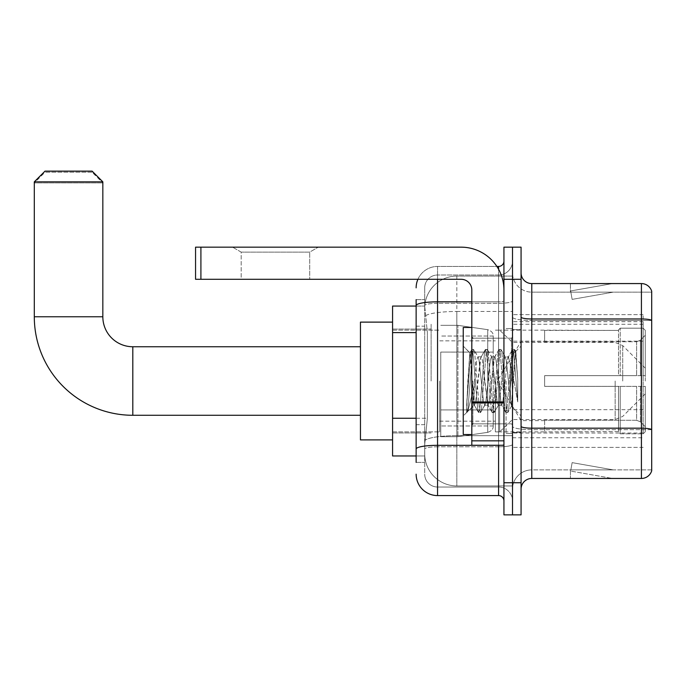 <?xml version="1.0" encoding="UTF-8"?>
<svg xmlns="http://www.w3.org/2000/svg" width="686" height="686" viewBox="0 0 686 686"><rect width="100%" height="100%" fill="white"/><g stroke="black" fill="none" stroke-linecap="round" stroke-linejoin="round"><path stroke-width="0.51" stroke-dasharray="3.43 2.57" d="M643.134 415.279L643.134 314.625L643.134 415.279M512.502 415.279L512.502 314.625L512.502 415.279M512.502 381.013L512.502 324.264L512.502 381.013M431.125 381.013L431.125 324.264L431.125 381.013M643.134 381.013L643.134 324.264L643.134 381.013M416.136 418.263L427.378 418.263L424.831 443.113L427.378 418.263L427.378 332.607L427.378 418.263L392.572 418.263L392.572 455.967L424.771 455.967L424.703 453.823A32.122 32.122 0 0 0 456.825 485.945L512.502 485.945L512.502 435.679L512.502 485.945L456.825 485.945L456.825 435.679L456.825 485.945A32.122 32.122 0 0 1 424.703 453.823L424.703 447.289L424.771 455.967L416.136 455.967M424.831 443.113L424.703 447.289L424.831 443.113M392.572 381.013L392.572 439.906L392.572 381.013M512.502 276.081L512.502 435.679L512.502 276.081L456.825 276.081L512.502 276.081M424.745 306.496L427.378 332.607L424.745 306.496A32.122 32.122 0 0 1 456.825 276.081A32.122 32.122 0 0 0 424.745 306.496A32.122 32.122 0 0 1 456.825 276.081L456.825 311.47L512.502 311.47L456.825 311.47L456.825 276.081M416.136 326.176L424.703 326.176L424.703 424.685L424.703 299.636L424.703 326.176L416.136 326.176L416.136 424.685L416.136 306.059L424.771 306.059L392.572 306.059L392.572 418.263M643.134 314.625L512.502 314.625L643.134 314.625M643.134 447.401L512.502 447.401L643.134 447.401M416.136 462.39L424.703 462.39L416.136 462.39L416.136 424.685L424.703 424.685L424.703 462.39L424.703 424.685L416.136 424.685M437.548 495.584L437.548 487.017A12.845 12.845 0 0 1 424.703 474.172L424.703 305.553L424.703 474.172A12.845 12.845 0 0 0 437.548 487.017L498.585 487.017L498.585 452.751L498.585 495.584L437.548 495.584A21.412 21.412 0 0 1 416.136 474.172M512.502 452.751L512.502 300.905L512.502 452.751M503.936 500.934L503.936 261.083L503.936 500.934M503.936 381.013L503.936 338.181L503.936 381.013M503.936 279.288L503.936 247.166L512.502 247.166L512.502 279.288L512.502 247.166L521.068 247.166L521.068 279.288L512.502 279.288L512.502 482.738L512.502 279.288L503.936 279.288L503.936 482.738L512.502 482.738L512.502 514.86L512.502 482.738L521.068 482.738L521.068 279.288M521.068 482.738L521.068 514.86L503.936 514.86L503.936 482.738M512.502 261.083L512.502 300.905L512.502 261.083A13.917 13.917 0 0 1 498.585 275.009A13.917 13.917 0 0 0 512.502 261.083A13.917 13.917 0 0 1 498.585 275.009L498.585 487.017L437.548 487.017L437.548 446.8L498.585 446.8A13.917 2.418 0 0 0 512.502 444.382A13.917 2.418 0 0 1 498.585 446.8L498.585 275.009L437.548 275.009L498.585 275.009M417.92 279.288A21.412 21.412 0 0 1 437.548 266.442L498.585 266.442A5.351 5.351 0 0 0 503.936 261.083A5.351 5.351 0 0 1 498.585 266.442L498.585 452.751L498.585 446.8L437.548 446.8L437.548 275.009L437.548 303.323L498.585 303.323A13.917 2.418 0 0 0 512.502 300.905A13.917 2.418 0 0 1 498.585 303.323L437.548 303.323L437.548 452.751L437.548 445.317L498.585 445.317A5.351 0.926 0 0 0 503.936 444.382A5.351 0.926 0 0 1 500.437 445.257M416.136 299.636L424.703 299.636L416.136 299.636L416.136 449.03A21.412 3.722 180 0 1 437.548 445.317L437.548 266.442A21.412 21.412 0 0 0 416.136 287.854A21.412 21.412 0 0 1 437.548 266.442L496.878 266.442M416.136 449.03L416.136 452.751M424.703 287.854L424.703 305.553L424.703 287.854A12.845 12.845 0 0 1 437.548 275.009A12.845 12.845 0 0 0 424.703 287.854A12.845 12.845 0 0 1 437.548 275.009M512.502 500.934A13.917 13.917 0 0 0 498.585 487.017A13.917 13.917 0 0 1 512.502 500.934A13.917 13.917 0 0 0 498.585 487.017M521.068 381.013L521.068 329.614L521.068 381.013M506.079 381.013L506.079 433.483L506.079 381.013M512.502 435.619L512.502 317.103L512.502 435.619M641.419 478.451L531.779 478.451L531.779 320.456L651.7 320.456L531.779 320.456L531.779 292.142L651.7 292.142L651.7 320.456L651.7 292.142L531.779 292.142L531.779 429.668L651.7 429.668L651.7 320.456L651.7 429.668L531.779 429.668L531.779 469.884A19.277 19.277 0 0 0 512.502 489.161A19.277 19.277 0 0 1 531.779 469.884L651.7 469.884L651.7 291.284A10.71 10.71 0 0 0 641.419 283.575L641.419 478.451A10.71 10.71 0 0 0 651.7 470.742L651.7 435.619L651.7 469.884L531.779 469.884L531.779 283.575A10.71 10.71 0 0 1 521.068 272.865L521.068 317.103L521.068 272.865M521.068 489.161L521.068 317.103L521.068 489.161A10.71 10.71 0 0 1 531.779 478.451M512.502 272.865L512.502 317.103L512.502 272.865A19.277 19.277 0 0 0 531.779 292.142A19.277 19.277 0 0 1 512.502 272.865A19.277 19.277 0 0 0 531.779 292.142M611.775 478.322A8.566 8.566 0 0 0 613.258 478.451L570.426 478.451L613.258 478.451A8.566 8.566 0 0 1 611.775 478.322A8.566 8.566 0 0 0 613.258 478.451A8.566 8.566 0 0 1 611.775 478.322A8.566 8.566 0 0 0 613.258 478.451A8.566 8.566 0 0 1 611.775 478.322L570.649 471.068L611.775 478.322M570.426 469.884L570.426 478.451L570.426 469.884M651.7 291.284A10.71 10.71 0 0 0 641.419 283.575L531.779 283.575M613.258 283.575L570.426 283.575L613.258 283.575A8.566 8.566 0 0 0 611.775 283.704A8.566 8.566 0 0 1 613.258 283.575A8.566 8.566 0 0 0 611.775 283.704A8.566 8.566 0 0 1 613.258 283.575A8.566 8.566 0 0 0 611.775 283.704A8.566 8.566 0 0 1 613.258 283.575M613.258 469.884L570.855 469.884L613.258 469.884L570.855 469.884L613.258 469.884L570.855 469.884L613.258 469.884L572.133 462.63L570.855 469.884L572.133 462.63L570.855 469.884L572.133 462.63L570.855 469.884L572.133 462.63L613.258 469.884M570.855 292.142L570.649 290.958L611.775 283.704L570.649 290.958L570.855 292.142L570.649 290.958L611.775 283.704L570.649 290.958L570.855 292.142L570.649 290.958L611.775 283.704L570.649 290.958L570.855 292.142L613.258 292.142L570.855 292.142L613.258 292.142L570.855 292.142L613.258 292.142L570.855 292.142L572.133 299.388L570.855 292.142M570.426 283.575L570.426 292.142L570.426 283.575M613.258 292.142L572.133 299.388L613.258 292.142M471.814 381.013L471.814 327.471L471.814 381.013M471.814 434.547L463.247 434.547L463.247 327.471L463.247 415.922L463.247 327.471L471.814 327.471M472.14 381.013L471.025 361.531L469.79 352.913L467.826 381.013L466.591 412.38L467.861 411.06L473.957 387.153L473.957 405.212L474.489 381.013L473.957 387.153L467.861 411.06L466.591 412.569L466.591 405.546L468.538 381.013L470.81 353.684L471.659 349.689L470.81 353.684L466.591 405.546L469.79 352.913L471.942 349.448L469.79 352.913L463.247 346.104L469.979 352.844L473.957 405.212L474.489 405.212L473.957 404.526L473.957 405.212L467.175 411.986L474.489 405.212L473.957 404.526L472.14 381.013M484.685 381.013L482.421 360.056L481.289 356.814L480.929 357.114L475.621 401.97L474.489 405.212L475.621 401.97L480.157 360.056L480.929 357.114L485.259 349.689L484.402 353.684L479.874 408.341L478.742 412.569L477.602 408.341L473.074 353.684L471.942 349.448L473.64 349.448L472.508 353.684L467.972 408.341L466.84 412.569L467.861 411.06L467.115 412.337L467.972 408.341L472.508 353.684L473.915 349.689L471.942 349.448L473.074 353.684L477.602 408.341L478.459 412.337L480.44 412.569L479.308 408.341L474.772 353.684L473.915 349.689L478.245 357.114L477.885 356.814L476.753 360.056L474.489 381.013L476.753 360.056L477.885 356.814L481.289 356.814L485.259 349.689L484.402 353.684L479.874 408.341L478.742 412.569L480.44 412.569L479.308 408.341L474.772 353.684L473.915 349.689L477.885 356.814L481.289 356.814L482.421 360.056L487.729 404.903L484.685 381.013M481.289 381.013L479.025 360.056L478.245 357.114L479.025 360.056L483.553 401.97L484.685 405.212L483.553 401.97L481.289 381.013M498.285 381.013L496.021 360.056L494.889 356.814L494.529 357.114L489.221 401.97L488.089 405.212L487.729 404.903L492.059 412.337L491.202 408.341L486.674 353.684L485.259 349.689L487.24 349.448L486.108 353.684L481.572 408.341L480.44 412.569L485.045 404.903L488.089 405.212L492.059 412.337L491.202 408.341L486.674 353.684L485.542 349.448L487.24 349.448L486.108 353.684L481.572 408.341L480.715 412.337L484.685 405.212L488.089 405.212L489.221 401.97L493.757 360.056L494.529 357.114L498.859 349.689L498.002 353.684L493.474 408.341L492.059 412.337L494.04 412.569L492.908 408.341L488.372 353.684L487.24 349.448L491.845 357.114L491.485 356.814L490.353 360.056L485.825 401.97L485.045 404.903L485.825 401.97L490.353 360.056L491.485 356.814L494.889 356.814L498.859 349.689L498.002 353.684L493.474 408.341L492.334 412.569L494.04 412.569L492.908 408.341L488.372 353.684L487.514 349.689L491.485 356.814L494.889 356.814L496.021 360.056L501.329 404.903L498.285 381.013M494.889 381.013L491.845 357.114L497.153 401.97L498.285 405.212L497.153 401.97L494.889 381.013M510.358 365.466L510.358 399.295L506.217 360.056L505.085 356.814L503.953 360.056L499.417 401.97L498.285 405.212L501.689 405.212L505.659 412.337L504.802 408.341L500.274 353.684L498.859 349.689L500.84 349.448L499.7 353.684L495.172 408.341L494.04 412.569L498.645 404.903L501.689 405.212L505.659 412.337L504.802 408.341L500.274 353.684L499.134 349.448L500.84 349.448L499.7 353.684L495.172 408.341L494.314 412.337L498.645 404.903L499.417 401.97L503.953 360.056L505.085 356.814L508.489 356.814L507.348 360.056L502.821 401.97L501.689 405.212L502.821 401.97L507.348 360.056L508.129 357.114L512.459 349.689L511.602 353.684L507.065 408.341L505.659 412.337L507.64 412.569L506.5 408.341L501.972 353.684L500.84 349.448L505.445 357.114L508.489 356.814L512.459 349.689L511.602 353.684L507.065 408.341L505.934 412.569L507.64 412.569L506.5 408.341L501.972 353.684L501.114 349.689L505.445 357.114L506.217 360.056L511.327 406.172L514.594 360.604L515.821 351.601L517.724 379.195L517.724 401.927L513.968 381.013L508.489 356.814L510.358 365.466L510.358 399.295L511.542 406.095L515.64 351.532L517.724 379.195L515.572 353.684L514.431 349.448L513.3 353.684L508.772 408.341L507.64 412.569L508.772 408.341L513.3 353.684L514.431 349.448L515.572 353.684L517.724 379.195L517.724 401.927L513.865 353.684L512.459 349.689L514.431 349.448L512.734 349.448L513.865 353.684L517.724 401.927L513.968 381.013L510.358 365.466M241.172 252.114L232.605 247.166L318.27 247.166L232.605 247.166L318.27 247.166L232.605 247.166L241.172 252.114L241.172 279.288L309.703 279.288L241.172 279.288L309.703 279.288L241.172 279.288L241.172 252.114L309.703 252.114L318.27 247.166L309.703 252.114L241.172 252.114L309.703 252.114L309.703 279.288L309.703 252.114L241.172 252.114M471.814 445.257L503.936 445.257L471.814 445.257L471.814 440.832L471.814 445.257L503.936 445.257L503.936 289.998A42.832 42.832 0 0 0 461.103 247.166L195.553 247.166L200.912 247.166L195.553 247.166L195.553 279.288L195.553 247.166L195.553 279.288L461.103 279.288A10.71 10.71 0 0 1 471.814 289.998L471.814 445.257M471.814 401.962L503.936 401.962L503.936 289.998A42.832 42.832 0 0 0 461.103 247.166L200.912 247.166L200.912 279.288L461.103 279.288A10.71 10.71 0 0 1 471.814 289.998L471.814 401.962L503.936 401.962L503.936 445.257L503.936 289.998A42.832 42.832 0 0 0 461.103 247.166L200.912 247.166L200.912 279.288L195.553 279.288L461.103 279.288A10.71 10.71 0 0 1 471.814 289.998L471.814 401.962L503.936 401.962L503.936 445.257M392.572 439.906L360.45 439.906L360.45 322.12L360.45 439.906L360.45 346.747L132.81 346.747L132.81 415.279A98.51 98.51 0 0 1 34.3 316.769L34.3 182.922L102.831 182.922L34.3 182.922L45.01 172.212L92.121 172.212L102.831 182.922L102.831 316.769L34.3 316.769M132.81 346.747A29.978 29.978 0 0 1 102.831 316.769M544.624 375.662L544.624 381.013L544.624 375.662L636.634 375.662L544.624 375.662L618.506 375.662L618.506 329.897L618.506 375.662L620.221 375.662L620.221 328.174L620.221 375.662L544.624 375.662L544.624 386.364L618.506 386.364L618.506 431.588L618.506 386.364L544.624 386.364L544.624 375.662M544.624 341.757L636.634 341.757L544.624 341.757L544.624 330.155L618.506 330.438L618.506 329.897L618.506 330.438L544.624 330.438L544.624 341.757M495.369 381.013L495.369 431.871L495.369 381.013M618.506 431.588L544.624 431.871L618.506 431.588L620.221 433.852L643.134 433.852L645.277 431.7L645.277 386.364L645.277 431.7L643.134 433.852L643.134 386.364L643.134 433.852L620.221 433.852L620.221 386.364L620.221 433.852L618.506 432.129L618.506 386.364L618.506 431.588M439.692 381.013L439.692 431.871L439.692 381.013M620.221 386.364L643.134 386.364L620.221 386.364M620.221 328.174L618.506 329.897L620.221 328.174L643.134 328.174L643.134 375.662L643.134 328.174L620.221 328.174M620.221 375.662L643.134 375.662L620.221 375.662M645.277 386.364L643.134 386.364L645.277 386.364L645.277 431.7L645.277 426.743L640.415 421.847L636.634 420.269L640.415 421.847L645.277 426.743L645.277 386.364L640.415 386.364L645.277 386.364M643.134 375.662L645.277 375.662L645.277 330.326L645.277 375.662L643.134 375.662M645.277 330.326L643.134 328.174L645.277 330.326L645.277 375.662L645.277 330.326M640.415 340.179L645.277 335.283L640.415 340.179L636.634 341.757L640.415 340.179L640.415 375.662L645.277 375.662L636.634 375.662L640.415 375.662L640.415 340.179M636.634 386.364L544.624 386.364L544.624 381.013L544.624 386.364L636.634 386.364L636.634 420.269L544.624 420.269L636.634 420.269L636.634 386.364M544.624 420.269L544.624 431.588L544.624 420.269M92.121 172.212L45.01 172.212M440.764 352.098L440.764 436.69L440.764 409.919L493.225 409.919L493.225 425.98L493.225 336.037L493.225 352.107L440.764 352.098L440.764 425.98L440.764 409.919L493.225 409.919L493.225 425.98L493.225 336.037L493.225 352.107L440.764 352.098L440.764 436.69L440.764 409.919L493.225 409.919L493.225 425.997C493.397 428.922 491.562 431.04 487.729 432.351L487.729 409.919L493.225 409.919L493.225 425.997C493.397 428.922 491.562 431.04 487.729 432.351L487.729 409.919L457.896 409.919L457.896 436.69L457.896 325.335L457.896 352.098L440.764 352.098L440.764 425.98L440.764 409.919L457.896 409.919L457.896 436.69L457.896 325.335L457.896 352.098L487.729 352.098L487.729 329.674L487.729 432.351L457.896 436.69L440.764 436.69L457.896 436.69L487.729 432.351L487.729 329.674C491.562 330.978 493.397 333.096 493.225 336.029L493.225 352.098L440.764 352.098M645.277 381.013L645.277 368.159L645.277 381.013M499.648 381.013L499.648 431.871L499.648 381.013M360.45 346.747L360.45 381.013L360.45 322.12L392.572 322.12M34.3 181.85L102.831 181.85M92.121 171.14L45.01 171.14M493.225 352.098L487.729 352.098L487.729 329.674L457.896 325.335L440.764 325.335L457.896 325.335L487.729 329.674C491.562 330.978 493.397 333.096 493.225 336.029L493.225 352.098M643.134 409.696L512.502 409.696M456.825 435.679A32.122 5.582 180 0 0 425.088 440.395A32.122 5.582 180 0 1 456.825 435.679L512.502 435.679L456.825 435.679L456.825 311.47L456.825 435.679M425.534 315.783A32.122 5.582 180 0 1 456.825 311.47A32.122 5.582 180 0 0 425.534 315.783M424.703 453.823A32.122 32.122 0 0 0 456.825 485.945M416.136 332.607L392.572 332.607M643.134 341.174L512.502 341.174M643.134 321.674L512.502 321.674M643.134 433.029L512.502 433.029M416.136 305.553A21.412 3.722 180 0 1 437.548 301.831L498.585 301.831L498.585 269.264M471.814 301.831L498.585 301.831A5.351 0.926 -0 0 0 503.936 300.905A5.351 0.926 0 0 1 498.585 301.831L498.585 445.257M437.548 266.442L437.548 279.288M437.548 303.323A12.845 2.23 180 0 0 424.703 305.553A12.845 2.23 180 0 1 437.548 303.323M437.548 446.8A12.845 2.23 180 0 0 424.703 449.03A12.845 2.23 180 0 1 437.548 446.8M437.548 487.017A12.845 12.845 0 0 1 424.703 474.172M531.779 429.668A19.277 3.344 0 0 1 512.502 426.323A19.277 3.344 0 0 0 531.779 429.668M651.7 429.522A10.71 1.861 180 0 0 641.419 428.184L531.779 428.184A10.71 1.861 0 0 1 521.068 426.323M521.068 317.103A10.71 1.861 0 0 0 531.779 318.964L641.419 318.964A10.71 1.861 180 0 1 651.7 320.302M512.502 317.103A19.277 3.344 0 0 0 531.779 320.456A19.277 3.344 0 0 1 512.502 317.103M512.502 489.161A19.277 19.277 0 0 1 531.779 469.884M511.43 381.013L511.43 338.181L511.43 381.013M472.886 381.013L472.886 423.845L472.886 381.013M503.936 402.888L471.814 402.888M471.814 440.832L503.936 440.832M636.634 341.757L636.634 375.662L636.634 341.757M640.415 386.364L640.415 421.847L640.415 386.364M622.717 381.013L622.717 345.598L622.717 381.013M615.145 381.013L615.145 419.558L615.145 381.013M200.912 279.288L200.912 247.166M643.134 324.264L512.502 324.264M392.572 329.083L431.125 329.083L392.572 329.083M392.572 432.943L431.125 432.943L392.572 432.943M512.502 437.762L643.134 437.762M503.936 338.181L471.814 338.181L503.936 338.181M503.936 423.845L471.814 423.845L503.936 423.845M512.502 329.614L521.068 329.614L512.502 329.614M506.079 433.483L512.502 433.483L506.079 433.483M506.079 328.543L512.502 328.543L506.079 328.543M512.502 432.412L521.068 432.412L512.502 432.412M472.886 338.181L511.43 338.181L512.502 337.109L511.43 338.181L472.886 338.181L471.814 337.109M472.886 423.845L511.43 423.845L512.502 424.917L511.43 423.845L472.886 423.845L471.814 424.917M515.64 351.532L521.068 346.104L515.64 351.532M511.327 406.181L521.068 415.922L511.327 406.181M466.591 412.569L463.247 415.922L466.591 412.569M511.55 406.095L507.914 412.337L511.55 406.095M515.829 351.601L514.714 349.689L515.829 351.601M474.129 404.903L478.459 412.337L474.129 404.903M360.45 415.279L132.81 415.279M544.624 420.629L521.068 420.629L497.264 381.013L521.068 341.396L544.624 341.396M645.277 393.858L622.717 416.419L615.145 419.558L512.502 419.558L499.648 431.871L495.369 431.871L544.624 431.871M439.692 421.17L495.369 421.17L439.692 421.17M392.572 431.871L439.692 431.871L392.572 431.871M392.572 330.155L439.692 330.155L392.572 330.155M439.692 340.856L495.369 340.856L439.692 340.856M645.277 368.159L622.717 345.598L615.145 342.468L512.502 342.468L499.648 330.155L495.369 330.155L544.624 330.155M493.225 336.037L440.764 336.037L493.225 336.037M493.225 425.98L440.764 425.98L493.225 425.98"/><path stroke-width="1.03" d="M416.136 326.176L416.136 299.636L416.136 306.059L392.572 306.059L392.572 455.967L416.136 455.967M416.136 462.39L416.136 299.636M437.548 279.288L437.548 495.584L498.585 495.584A5.351 5.351 0 0 1 503.936 500.934A5.351 5.351 0 0 0 498.585 495.584L498.585 445.257M503.936 482.738L503.936 514.86L512.502 514.86L512.502 482.738L512.502 514.86L521.068 514.86L521.068 482.738L512.502 482.738L512.502 279.288L512.502 482.738L503.936 482.738L503.936 279.288L512.502 279.288L512.502 247.166L512.502 279.288L521.068 279.288L521.068 482.738M521.068 279.288L521.068 247.166L503.936 247.166L503.936 279.288M496.878 266.442L498.585 266.442A5.351 5.351 0 0 0 503.936 261.083M416.136 452.751L416.136 424.685M416.136 287.854A21.412 21.412 0 0 1 417.92 279.288M437.548 495.584A21.412 21.412 0 0 1 416.136 474.172M521.068 489.161A10.71 10.71 0 0 1 531.779 478.451L641.419 478.451L641.419 283.575L531.779 283.575A10.71 10.71 0 0 1 521.068 272.865A10.71 10.71 0 0 0 531.779 283.575L531.779 478.451M651.7 291.284A10.71 10.71 0 0 0 641.419 283.575A10.71 10.71 0 0 1 651.7 291.284L651.7 470.742A10.71 10.71 0 0 1 641.419 478.451M360.45 415.279L132.81 415.279A98.51 98.51 0 0 1 34.3 316.769L34.3 181.85L45.01 171.14L92.121 171.14L102.831 181.85L34.3 181.85M132.81 415.279L132.81 346.747A29.978 29.978 0 0 1 102.831 316.769L102.831 181.85M392.572 322.12L360.45 322.12L360.45 439.906L392.572 439.906M503.936 445.257L471.814 445.257L471.814 401.962L503.936 401.962L503.936 289.998A42.832 42.832 0 0 0 461.103 247.166L200.912 247.166L200.912 279.288L461.103 279.288A10.71 10.71 0 0 1 471.814 289.998L471.814 401.962M200.912 279.288L195.553 279.288L195.553 247.166L200.912 247.166M471.814 327.471L463.247 327.471L463.247 434.547L471.814 434.547M416.136 332.607L392.572 332.607M416.136 418.263L392.572 418.263M500.437 445.257A5.351 0.926 0 0 1 498.585 445.317L437.548 445.317A21.412 3.722 180 0 0 416.136 449.03M416.136 305.553A21.412 3.722 180 0 1 437.548 301.831L471.814 301.831M498.585 269.264L498.585 266.442M651.7 320.302A10.71 1.861 180 0 0 641.419 318.964L531.779 318.964A10.71 1.861 -0 0 1 521.068 317.103M651.7 429.522A10.71 1.861 180 0 0 641.419 428.184L531.779 428.184A10.71 1.861 0 0 1 521.068 426.323M34.3 316.769L102.831 316.769M503.936 402.888L471.814 402.888M471.814 440.832L503.936 440.832M360.45 346.747L132.81 346.747M472.886 338.181L471.814 337.109M472.886 423.845L471.814 424.917"/></g></svg>
